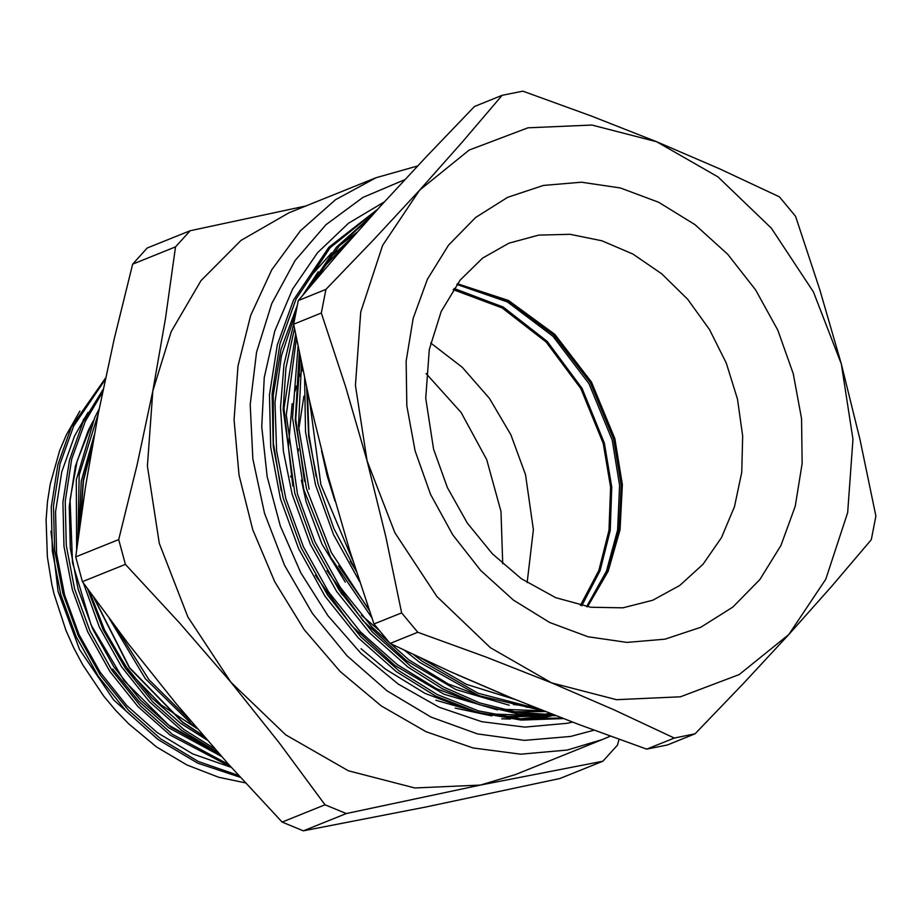 <?xml version="1.0" encoding="UTF-8"?>
<svg xmlns="http://www.w3.org/2000/svg" width="922" height="922" viewBox="0 0 922 922"><rect width="100%" height="100%" fill="white"/><g stroke="black" fill="none" stroke-linecap="round" stroke-linejoin="round"><path stroke-width="1.38" d="M502.674 563.757L500.946 511.433L486.712 459.64L461.081 412.434L426.056 373.514M190.139 230.719L147.209 248.018L132.607 264.095L175.537 246.808L190.139 230.719L305.966 205.975M118.684 539.566L75.754 556.853L82.415 581.701L125.346 564.414L118.684 539.566L137.124 464.676L152.833 390.882L165.545 318.297L175.537 246.808M132.607 264.095L114.167 338.985L98.458 412.779L85.746 485.364L75.754 556.853M325.051 804.814L282.12 822.101L303.384 830.872L346.315 813.573L325.051 804.814L279.343 743.017L230.915 682.315L179.49 622.811L125.346 564.414M82.415 581.701L128.123 643.51L176.551 704.212L227.976 763.704L282.12 822.101M618.985 739.34L617.475 745.137L602.873 761.215L559.942 778.514L425.941 806.992L303.384 830.872M602.873 761.215L480.316 785.095L346.315 813.573M480.316 785.095L414.785 787.999L348.412 770.838L285.693 734.788L230.915 682.315L187.823 616.979L159.333 543.242L147.405 466.117L152.833 390.882L171.1 331.701L200.984 280.68L240.988 240.354L289.093 212.763L376.095 177.727L335.539 199.763L300.342 230.823L271.736 269.835L250.715 315.439L238.026 366.034L234.107 419.867L239.075 475.049L252.789 529.666L274.744 581.794L304.179 629.622L340.08 671.493L381.189 705.929L426.056 731.734L473.136 748.007L520.78 754.196L567.318 750.059L602.354 739.525L515.363 774.561L480.316 785.095M572.355 722.099L567.018 723.263L524.872 727.066L481.71 721.638L439.033 707.151L398.269 684.112L360.813 653.295L327.955 615.769L300.791 572.793L280.276 525.84L267.092 476.513L261.687 426.494L264.257 377.478L274.698 331.148L292.666 289.082L317.548 252.697L348.493 223.262L384.451 201.757M109.211 618.466L145.296 678.742L193.378 725.729L196.859 728.265M99.288 408.515L94.678 417.585L76.353 479.959L76.653 549.719M83.499 583.211L99.334 627.11L121.589 666.871L149.641 701.93L181.726 730.42L217.811 752.306M103.172 389.28L83.026 422.276L69.484 460.09L62.938 502.202L63.987 546.285L72.354 589.757L87.682 631.812L109.937 671.562L137.989 706.621L170.074 735.122L230.926 766.989M105.534 377.962L71.374 426.967L57.832 464.78L51.286 506.904L52.335 550.976L60.702 594.448L76.03 636.503L98.285 676.252L126.337 711.311L158.423 739.813L197.757 763.22L240.227 777.258M245.425 782.939L218.606 777.246L186.832 764.903L156.544 746.912L128.584 723.77L115.653 710.378L103.69 696.052L82.623 664.624L73.645 647.67L65.9 630.256L54.052 594.033L51.874 584.709L47.379 556.83L46.1 519.881L47.506 501.672L50.237 484.05L59.665 450.524L66.338 434.792L79.845 411.143M238.66 775.529L198.172 761.48L160.659 738.914L128.573 710.413L100.51 675.353L78.266 635.604L62.927 593.549L54.571 550.077L53.522 506.005L60.068 463.881L73.61 426.068L105.154 379.749M228.771 764.592L172.31 734.212L140.225 705.722L112.161 670.663L89.918 630.913L74.578 588.858L66.223 545.386L65.174 501.303L71.72 459.191L85.262 421.377L102.573 392.15M214.642 748.71L183.962 729.521L152.729 701.93L125.254 668.081L103.183 629.691L87.602 588.928M77.851 540.465L79.188 475.037L98.228 413.978M190.785 721.154L148.961 679.652L116.172 627.778M552.52 714.458L550.837 714.838M356.964 232.321L339.169 245.967M331.747 252.789L313.722 272.935M534.795 719.517L551.667 715.818M455.203 708.084L491.852 715.956M507.123 717.224L540.119 715.772M546.446 714.815L551.218 713.951M545.697 715.887L520.861 718.826M510.419 719.068L501.649 718.826M555.666 715.679L517.83 713.812L479.601 704.777L442.514 688.895L407.973 667.044L369.929 633.183L336.68 591.521L310.334 544.28L292.193 494.33L283.377 451.319L280.542 407.443L284.011 364.501L293.634 324.233L321.352 313.065L325.939 289.416L374.102 239.247L419.614 190.151L462.21 142.219L502.167 95.358L474.45 106.526L426.287 156.694L380.774 205.79L338.178 253.723L298.221 300.572L293.634 324.233L309.619 400.874L328.232 476.363L349.795 550.791L373.963 624.01L390.098 643.441L450.132 671.516L512.805 698.542L578.405 724.381L646.645 749.171L667.367 744.93L695.084 733.774L674.362 738.003L646.645 749.171M325.939 289.416L298.221 300.572M502.167 95.358L522.889 91.128L591.129 115.907L656.729 141.758L719.402 168.772L779.436 196.859L795.571 216.29L819.773 289.623L841.302 363.936L859.938 439.54L875.9 516.066L871.302 539.716L831.356 586.576L788.759 634.509L743.247 683.605L695.084 733.774M390.098 643.441L417.816 632.273L401.681 612.853L373.963 624.01M674.362 738.003L614.329 709.917L551.644 682.902L486.055 657.052L417.816 632.273M401.681 612.853L385.719 536.316L367.071 460.723L345.554 386.399L321.352 313.065M367.071 460.723L355.419 385.442L360.733 311.993L382.618 245.379L419.614 190.151L469.183 150.055L527.96 127.835L591.924 125.012L656.729 141.758L717.95 176.943L771.414 228.172L813.492 291.951L841.302 363.936L852.942 439.218L847.641 512.667L825.755 579.27L788.759 634.509L739.19 674.593L680.413 696.813L616.449 699.648L551.644 682.902L490.423 647.705L436.959 596.476L394.881 532.697L367.071 460.723M511.894 698.161L456.805 674.512M359.638 581.609L333.51 534.61L315.497 484.937L305.493 431.969L304.64 378.308M306.657 387.563L308.674 436.141L318.09 483.9L333.891 528.594L356.307 571.375M563.1 718.561L521.114 720.094L477.873 712.51L435.576 696.018L396.322 671.735L358.278 637.874L325.028 596.211L298.682 548.97L280.542 499.021L270.676 447.366L269.501 394.996L277.349 344.943L293.496 300.019L328.831 247.35L377.467 209.432M308.801 287.987L336.565 247.038L372.672 214.745M371.739 617.59L330.595 557.095L303.845 489.628L292.458 417.747L298.06 346.73M542.632 710.574L478.887 695.591L419.625 662.353L404.7 650.459M335.078 501.222L327.229 475.902L321.582 450.8M309.596 400.747L320.81 484.523L352.988 560.968M296.411 338.466L286.293 414.923L297.506 493.904L314.944 541.894L340.264 587.256L372.211 627.271L408.769 659.795L448.276 683.997L490.873 699.959M513.439 704.569L532.225 706.425M301.459 363.303L298.521 426.195L309.158 489.213M295.513 313.422L281.498 355.731L275.01 402.349L276.565 450.846L285.855 498.606L303.292 546.585L328.612 591.947L360.56 631.962L397.117 664.485L436.625 688.688L479.221 704.65M501.787 709.26L543.507 710.92M361.078 648.754L385.465 669.176L424.973 693.379L467.569 709.341M490.135 713.951L533.803 715.472M541.514 714.688L549.95 713.455M350.821 239.271L321.686 269.27M529.862 719.379L549.535 715.864M533.492 719.494L551.102 715.841M435.829 700.305L485.836 714.596M502.813 716.521L538.448 715.714M545.144 714.792L550.86 713.812M353.449 236.297L328.774 258.99M318.182 271.736L302.842 295.075M296.965 306.231L280.945 349.473L273.223 395.112L273.361 443.033L281.21 490.677M315.312 575.316L351.432 625.473L394.789 665.419L444.185 694.208L497.488 709.905M514.464 711.83L545.086 711.542M295.605 334.34L283.988 408.446L292.862 485.986M326.964 570.626L363.084 620.783L406.441 660.728L455.837 689.518L509.14 705.203M526.116 707.139L535.048 707.566M300.284 357.655L295.789 419.049L304.514 481.284M338.616 565.924L368.892 609.281M420.951 658.124L466.451 684.366L515.34 699.579M307.522 391.504L308.824 434.274L316.165 476.593M350.268 561.233L356.215 571.075M299.281 352.734L295.236 420.467L306.438 488.591L331.367 552.543L369.342 610.595M413.713 654.735L422.218 661.304L478.115 693.183L538.344 708.88M294.498 328.716L285.935 367.959L283.135 409.518L294.786 493.282L312.927 543.242L339.284 590.472L372.523 632.135L410.567 666.007L443.931 687.224L479.717 702.887L516.677 712.199L553.396 714.804M376.775 210.204L330.122 247.73L296.089 298.982L279.942 343.906L272.094 393.948L273.269 446.329L283.135 497.972L301.275 547.933L327.633 595.174L360.871 636.825L398.915 670.697L437.189 694.473L478.391 710.862L520.607 718.803L561.763 718.042M370.725 216.912L339.331 245.782L314.402 281.383M586.669 606.641L606.469 571.133L617.671 529.92L619.607 485.352L612.173 440.013L589.066 383.84L552.97 336.276L507.423 302.013L456.886 284.402M581.817 605.708L600.141 570.591L610.295 530.323L611.747 487.07L604.406 443.148L582.013 388.231L547.184 341.417L503.147 307.084L454.039 288.436M580.364 605.385L598.793 570.476L609.039 530.346L610.548 487.196L603.242 443.378L580.918 388.669L546.135 342.085L502.179 308.006L453.209 289.669M527.2 582.612L533.331 529.643L525.575 474.669L510.938 434.815L489.49 398.442L462.302 367.313L430.678 342.938M197.273 728.749L161.408 705.134L130.256 672.979L105.65 634.14L89.008 590.887M81.539 513.508L85.25 488.545M404.793 179.64L362.911 197.412L325.904 224.703L295.132 260.511L271.748 303.522L256.581 352.158L250.219 404.608L252.87 458.96L264.453 513.208L284.541 565.347L312.397 613.476L346.983 655.807L387.033 690.797L431.07 717.143L477.481 733.877L524.549 740.401L570.557 736.448L593.872 730.166M86.622 415.096L83.084 420.167M50.929 531.222L58.04 591.509L79.569 649.388L113.729 700.04L157.674 739.248M93.087 421.02L88.247 430.482L75.42 466.336L69.231 506.282L70.245 548.083L78.197 589.308L92.753 629.173L113.879 666.871L140.501 700.121L170.962 727.135L219.309 754M92.915 442.537L83.234 480.327L80.456 521.149M93.744 597.421L129.449 667.839L182.614 722.445L203.82 736.332M88.086 412.376L74.578 435.991L61.751 471.845L55.562 511.779L56.576 553.58L64.517 594.805L79.085 634.682L100.21 672.38L126.833 705.618L157.293 732.644L192.859 754.023L231.249 767.346M112.749 669.003L139.015 701.492L168.933 727.942L221.395 756.351M94.378 434.435L81.205 481.169L78.877 532.662M89.688 591.82L104.578 629.957L125.45 665.834L151.289 697.435L180.585 723.251L207.058 740.055M415.073 450.927L406.844 405.911L406.199 361.159L413.171 318.367L427.474 279.182L448.576 245.114L475.648 217.477L507.665 197.32L543.392 185.426L581.448 182.256L620.391 187.938L658.7 202.229L694.911 224.599L727.654 254.184L755.637 289.842L777.799 330.214L793.3 373.733L801.518 418.738L802.163 463.501L795.202 506.293L780.899 545.478L759.797 579.546L732.725 607.183L700.708 627.34L664.981 639.223L626.925 642.392L587.982 636.722L549.673 622.431L513.45 600.061L480.719 570.476L452.737 534.818L430.574 494.446L415.073 450.927M302.589 368.673L299.685 376.268M296.504 386.007L295.04 391.216M292.182 403.629L288.356 447.32M290.614 476.132L290.741 476.985M340.783 592.696L342.569 594.909M361.447 615.262L378.723 630.014M457.393 283.711L508.518 300.434L554.767 334.363L591.475 382.065L614.893 438.688L622.327 484.661L620.057 529.77L608.22 571.306L587.51 606.78M345.254 582.139L321.859 543.957L306.069 501.718L301.379 480.143M298.428 451.135L298.359 448.933M298.751 429.571L303.868 396.08M652.799 600.28L679.779 585.435L702.967 564.287L721.453 537.664L734.534 506.581L741.714 472.237L742.717 435.956L737.496 399.122L726.259 363.164L709.433 329.454L687.674 299.281L661.8 273.822L632.826 254.046L601.847 240.711L570.073 234.326L538.702 235.145L508.967 243.143L482.713 258.022L460.205 280.058L441.2 311.509L429.272 349.461L425.699 398.281L433.559 449.106L447.412 487.623L467.373 523.108L492.44 553.903L521.322 578.636L555.747 597.629L590.783 607.287L622.972 607.817L652.799 600.28M90.748 426.402L77.125 461.265L70.014 499.632L72.469 562.604L91.024 624.828L124.101 680.667L168.761 725.118L218.698 753.309M92.523 444.761L83.429 480.973L80.675 519.605M94.136 597.952L129.541 667.609L182.452 721.949L203.128 735.537M602.354 739.525L610.226 736.171M417.62 165.902L376.095 177.727M457.185 283.999L507.745 300.872L553.707 334.882L590.311 382.665L613.718 439.379L621.174 485.283L619.019 530.242L607.425 571.548L587.164 606.722M551.172 715.829L550.319 716.175"/></g></svg>
